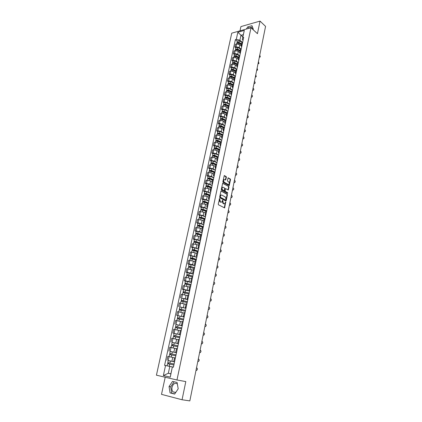 <?xml version="1.0" encoding="UTF-8"?>
<svg xmlns="http://www.w3.org/2000/svg" width="422" height="422" viewBox="0 0 422 422"><rect width="100%" height="100%" fill="white"/><g stroke="black" fill="none" stroke-linecap="round" stroke-linejoin="round"><path stroke-width="0.63" d="M219.646 198.54L218.227 204.1L218.459 204.781L224.625 207.909L225.738 201.837L224.699 203.752L223.444 203.515L222.71 200.197L221.661 202.117L220.88 202.143L220.389 201.874L219.646 198.54M175.694 392.539L173.078 391.938C172.034 390.756 171.691 389.168 172.049 387.174C173.247 383.619 175.014 382.543 177.351 383.946M226.382 177.214L226.16 176.538L224.277 175.573L222.895 181.66L223.122 182.346L229.172 185.691L230.523 179.656L230.306 178.986L228.112 177.841L227.437 180.595L227.653 181.27L228.624 181.835C229.404 182.694 229.441 183.559 228.74 184.435L228.091 184.44L224.267 182.235C223.475 181.376 223.433 180.5 224.14 179.619L225.696 179.978L226.382 177.214L224.198 175.647M251 27.736L257.441 33.676L260.031 21.1L265.57 26.38L189.831 400.9L182.061 399.755L185.807 381.583L176.971 379.99L251 27.736L231.747 33.164L156.43 375.184L176.971 379.99M221.344 190.902L220.912 191.213L219.683 197.1L219.915 197.781L225.807 200.983L226.229 200.661L227.421 194.837L227.2 194.167L221.081 190.913M221.297 189.351L222.689 183.211L228.756 186.545L228.977 187.22L228.291 189.99L225.701 188.66L225.279 188.972L225.158 191.298L227.611 192.675L227.637 193.355L221.524 190.032L221.297 189.351M251.375 28.079L253.01 28.849L253.179 29.282M165.202 377.236L161.505 394.359L182.061 399.755M260.031 21.1L240.915 26.597L239.997 30.838M174.434 361.812L173.706 361.659L174.434 361.812M174.529 357.798L169.048 356.632L168.204 360.52L174.544 361.849M168.204 360.52L174.539 361.865M175.388 357.903L174.539 357.745L173.706 361.659M169.048 356.632L167.814 356.39L166.97 360.261M176.507 352.639L175.673 352.428L176.523 352.57M170.43 351.463L176.491 352.729M177.351 348.683L176.501 348.551L175.673 352.428M176.47 348.699L169.786 347.28L168.953 351.125M178.448 343.524L177.63 343.281L178.48 343.397M172.171 342.369L178.416 343.687M179.297 339.541L178.448 339.436L177.63 343.281M178.242 339.636L171.743 338.254L170.915 342.063M180.379 334.482L179.566 334.213L180.416 334.298M180.315 334.767L172.867 333.079L180.326 334.725M181.233 330.473L180.379 330.4L179.566 334.213M180.31 330.732L173.685 329.297L172.867 333.079M182.288 325.52L181.486 325.225L182.336 325.283M176.016 324.507L182.22 325.831M183.148 321.49L182.288 321.453M182.204 321.859L175.61 320.425L174.798 324.17M184.182 316.632L183.385 316.31L184.245 316.342M184.087 317.07L176.712 315.334L184.097 317.017M185.042 312.581L184.187 312.56L183.385 316.31M184.082 313.066L177.514 311.621L176.712 315.334M186.06 307.823L185.274 307.469L186.134 307.474M179.814 306.952L185.96 308.276M186.925 303.745L186.07 303.75L185.274 307.469M185.944 304.346L179.408 302.891L178.612 306.578M187.922 299.082L187.146 298.702L188.006 298.681M181.687 298.28L185.295 298.781L187.811 299.609M188.792 294.989L187.932 295.02L187.146 298.702M187.79 295.695L181.286 294.239L180.495 297.89M189.768 290.42L189.003 290.014L189.863 289.967M183.544 289.687L182.362 289.276L183.586 289.392L187.146 290.151L189.642 291.011M190.644 286.301L189.779 286.374M189.62 287.118L183.148 285.657L182.362 289.276M191.599 281.827L190.844 281.395L191.704 281.321M185.39 281.157L184.214 280.736L185.432 280.83L188.982 281.59L191.456 282.487M192.479 277.687L191.614 277.771L190.844 281.395M191.435 278.61L184.994 277.143L184.214 280.736M193.413 273.308L192.664 272.849L193.529 272.754M187.215 272.702L186.049 272.264L187.268 272.343L190.802 273.103L193.26 274.031M194.299 269.146L193.434 269.257L192.664 272.849M193.239 270.175L186.825 268.698L186.049 272.264M195.212 264.858L194.479 264.372L195.344 264.251M189.03 264.32L187.869 263.861L189.088 263.924L192.606 264.684L195.048 265.644M196.103 260.675L195.233 260.833M195.022 261.809L193.366 261.139L188.639 260.327L187.869 263.861M197 256.476L196.272 255.969L197.137 255.822M190.828 256.001L189.678 255.526L190.897 255.579L194.394 256.333L196.821 257.33M197.897 252.277L197.021 252.456M196.794 253.506L195.149 252.82L190.438 252.024L189.678 255.526M198.773 248.162L198.05 247.63L198.92 247.461M192.611 247.751L191.472 247.266L192.685 247.297L196.172 248.052L198.577 249.08M199.669 243.948L198.794 244.148M198.551 245.277L196.916 244.565L192.226 243.789L191.472 247.266M200.529 239.918L199.817 239.364L200.687 239.174M194.378 239.564L193.25 239.068L194.463 239.084L197.934 239.833L200.318 240.893M201.431 235.682L200.555 235.914M200.297 237.111L198.672 236.378L193.993 235.618L193.25 239.068M202.27 231.741L201.568 231.161L202.439 230.95M196.135 231.451L195.011 230.934L196.219 230.934L199.68 231.689L202.048 232.78M203.177 227.49L202.296 227.743M202.027 229.014L200.413 228.26L195.75 227.516L195.011 230.934M204 223.634L203.304 223.027L204.179 222.79M197.876 223.396L196.757 222.869L197.971 222.858L201.41 223.607L203.768 224.726M204.907 219.361L204.026 219.64M203.742 220.98L202.143 220.205L197.496 219.477L196.757 222.869M205.714 215.584L205.029 214.962L205.904 214.703M199.601 215.41L198.493 214.867L199.701 214.84L203.13 215.589L205.467 216.739M206.627 211.301L205.746 211.601M205.445 213.01L203.852 212.213L199.226 211.501L198.493 214.867M207.413 207.603L206.738 206.959L207.613 206.674M201.315 207.487L200.213 206.928L201.421 206.891L204.839 207.635L207.155 208.816M208.331 203.298L207.445 203.626M207.133 205.103L205.551 204.29L200.941 203.589L200.213 206.928M209.101 199.69L208.431 199.02L209.307 198.715M203.014 199.627L201.922 199.057L203.124 198.999L206.527 199.748L208.832 200.956M210.024 195.37L209.138 195.713M208.806 197.264L207.239 196.425L202.639 195.745L201.922 199.057M210.773 191.836L210.114 191.145L210.989 190.818M204.702 191.831L203.615 191.245L204.818 191.177L208.204 191.92L210.494 193.16M211.696 187.5L210.81 187.869M210.467 189.478L208.911 188.629L204.327 187.959L203.615 191.245M212.435 184.045L211.781 183.333L212.662 182.984M206.374 184.092L205.298 183.496L206.495 183.412L209.871 184.156L212.139 185.422M213.363 179.693L212.472 180.083M212.113 181.761L210.573 180.89L206.005 180.236L205.298 183.496M214.081 176.312L213.437 175.578L214.318 175.214M208.035 176.417L206.965 175.805L208.162 175.71L211.522 176.449L213.775 177.746M215.014 171.949L214.123 172.361M213.748 174.101L212.219 173.21L208.864 172.471L207.666 172.572L206.965 175.805M215.716 168.647L215.078 167.893L215.958 167.508M209.681 168.8L208.616 168.178L209.813 168.067L213.163 168.805L215.399 170.129M216.65 164.263L215.758 164.696M215.373 166.5L213.848 165.593L210.509 164.854L209.312 164.97L208.616 168.178M217.341 161.035L216.708 160.265L217.588 159.859M211.311 161.246L210.256 160.608L211.454 160.487L214.787 161.225L217.008 162.575M218.274 156.641L217.383 157.095M216.982 158.962L215.473 158.034L212.145 157.295L210.947 157.422L210.256 160.608M218.944 153.487L218.322 152.695L219.208 152.268M212.936 153.745L211.886 153.096L213.078 152.964L216.402 153.698L218.607 155.074M219.888 149.077L218.992 149.552M218.58 151.482L217.077 150.533L213.764 149.799L212.572 149.937L211.886 153.096M220.542 145.996L219.925 145.184L220.811 144.741M214.545 146.307L213.5 145.648L214.692 145.5L218 146.234L220.194 147.637M221.487 141.576L220.59 142.072M220.163 144.055L218.675 143.095L215.373 142.356L214.181 142.509L213.5 145.648M222.125 138.564L221.513 137.73L222.405 137.271M216.138 138.922L215.104 138.252L216.296 138.094L219.588 138.827L221.766 140.252M223.074 134.127L222.172 134.644M221.74 136.691L220.258 135.71L216.971 134.977L215.779 135.14L215.104 138.252M223.697 131.189L223.096 130.34L223.982 129.86M217.72 131.601L216.697 130.915L217.884 130.741L221.165 131.474L223.328 132.925M224.646 126.742L223.75 127.275M223.301 129.38L221.83 128.383L218.554 127.65L217.367 127.829L216.697 130.915M225.258 123.873L224.662 123.002L225.548 122.507M219.292 124.332L218.274 123.635L219.461 123.451L222.726 124.179L224.879 125.656M226.208 119.41L225.311 119.964M224.847 122.127L223.386 121.109L220.126 120.381L218.939 120.571L218.274 123.635M226.804 116.609L226.213 115.723L227.105 115.206M220.854 117.116L219.841 116.409L221.028 116.214L224.282 116.941L226.414 118.445M227.759 112.136L226.857 112.711M226.387 114.926L224.931 113.898L221.687 113.165L220.5 113.365L219.841 116.409M228.339 109.403L227.759 108.496L228.65 107.963M222.405 109.957L221.397 109.235L222.579 109.029L225.823 109.757L227.938 111.281M229.299 104.914L228.397 105.511M227.912 107.779L226.472 106.734L223.233 106.006L222.051 106.217L221.397 109.235M229.863 102.251L229.288 101.327L230.18 100.779M223.94 102.852L222.937 102.119L224.119 101.902L227.347 102.63L229.457 104.176M230.823 97.751L229.921 98.363M229.426 100.689L227.991 99.629L224.768 98.901L223.586 99.123L222.937 102.119M231.377 95.156L230.808 94.211L231.699 93.647M225.464 95.799L224.472 95.055L225.649 94.829L228.866 95.551L230.955 97.123M232.337 90.646L231.435 91.273M230.929 93.652L229.505 92.576L226.292 91.848L225.116 92.086L224.472 95.055M232.881 88.108L232.316 87.154L233.208 86.568M226.978 88.799L225.992 88.045L227.168 87.808L230.37 88.53L232.448 90.123M233.841 83.588L232.939 84.236M232.416 86.668L231.008 85.576L227.806 84.854L226.63 85.096L225.992 88.045M234.368 81.119L233.809 80.143L234.706 79.542M228.476 81.852L227.5 81.087L228.677 80.839L231.868 81.562L233.93 83.176M235.334 76.588L234.426 77.252M233.899 79.737L232.496 78.629L229.31 77.906L228.133 78.16L227.5 81.087M235.845 74.182L235.297 73.191L236.188 72.573M229.969 74.958L228.998 74.182L230.169 73.924L233.35 74.641L235.397 76.282M236.816 69.641L235.909 70.321M235.365 72.853L233.973 71.735L230.797 71.012L229.626 71.276L228.998 74.182M237.317 67.293L236.768 66.286L237.665 65.653M231.446 68.111L230.481 67.33L231.652 67.056L234.822 67.778L236.858 69.435M238.282 62.741L237.38 63.442M236.826 66.027L235.439 64.888L232.279 64.17L231.108 64.445L230.481 67.33M238.773 60.457L238.235 59.433L239.126 58.785M232.918 61.317L231.958 60.525L233.129 60.24L236.283 60.963L238.303 62.641M234.374 54.575L233.419 53.773L234.59 53.478L237.734 54.195L239.743 55.899L238.836 56.611M238.272 59.244L236.895 58.094L233.746 57.376L232.58 57.666L231.958 60.525M240.218 53.673L239.685 52.634L240.577 51.969M241.189 49.105L240.282 49.833M239.712 52.518L238.346 51.352L235.207 50.635L234.036 50.93L233.419 53.773M241.653 46.937L241.126 45.887L242.022 45.207M235.824 47.881L234.875 47.069L236.04 46.768L239.174 47.48L241.083 49.131M242.629 42.358L241.722 43.107M241.136 45.834L239.78 44.658L236.652 43.941L235.487 44.247L234.875 47.069M173.416 367.145L169.802 366.417L168.331 373.264L170.873 373.845L172.345 366.966L173.41 367.182M170.894 373.75L168.331 373.264L163.361 375.543L165.535 365.526L169.802 366.417M172.345 366.966L170.261 377.147L163.361 375.543M243.077 40.254L242.286 39.552L243.33 34.651L240.946 35.311L239.896 40.196L236.294 39.373L235.397 39.615L164.585 365.32L165.535 365.526M236.294 39.373L237.839 32.241L244.312 30.426L242.286 39.552M172.424 367.008L173.4 367.219L243.694 37.363L242.777 37.611M172.524 381.382L169.043 386.563L170.082 392.898L174.661 394.074L178.195 388.826L177.098 382.469L172.524 381.382M252.994 29.572L253.279 29.129L251.971 25.705L247.709 26.918L246.332 29.055M242.835 36.988L237.839 32.241M239.896 40.196L242.428 42.422M170.636 366.544L164.585 365.32M237.259 41.235L235.397 39.615M170.261 377.147L170.873 373.845M243.33 34.651L244.312 30.426M174.112 381.757L170.694 386.842L171.738 393.156L174.755 393.932M170.694 386.842L169.043 386.563M171.738 393.156L170.082 392.898M252.467 27.003L248.901 28.01L248.648 28.401M248.901 28.01L247.709 26.918M219.356 198.699L219.25 199.722L219.978 201.89L220.389 201.874M221.075 202.217L219.978 201.89M224.119 203.847L223.032 203.531L222.315 201.373L222.426 200.366M224.282 207.861L225.453 202.006M225.707 200.925L227.01 194.858L226.793 194.189L221.017 190.971M220.263 196.8L220.421 197.274L225.591 200.091L226.039 199.152L225.327 197L221.798 195.059L221.007 195.08L220.263 196.8L219.851 196.821L220.01 197.296L220.421 197.274M225.596 200.097L220.01 197.296M221.181 195.001L220.6 195.101L220.004 196.098L220.416 196.077M219.851 196.821L220.004 196.098M222.616 183.28L228.756 186.545M227.964 189.942L228.571 187.241L228.349 186.571M225.274 188.676L224.868 188.993L224.53 190.644L224.752 191.319L227.611 192.675M227.321 193.276L227.205 192.696M223.238 187.268L222.573 187.278C221.856 188.175 221.893 189.051 222.689 189.911L224.056 190.675L224.483 190.364L224.599 188.038L223.238 187.268M222.679 187.226L222.167 187.305C221.445 188.201 221.481 189.077 222.283 189.937L222.689 189.911M224.071 190.686L222.283 189.937M225.369 179.936L225.976 177.245M224.235 179.566L223.729 179.645C223.022 180.532 223.064 181.402 223.855 182.262L224.267 182.235M228.239 184.509L223.855 182.262M228.845 185.643L230.117 179.688L229.895 179.012L228.033 177.915M174.086 363.996L167.766 362.677L168.225 360.557L174.539 361.881M173.421 367.119L169.227 366.254L169.681 364.128L173.875 364.993L168.283 363.833L168.695 362.873M169.681 364.128L167.55 363.68L167.951 363.759L168.167 362.762M169.227 366.254L167.091 365.805L167.55 363.68M168.478 363.875L167.951 363.759M195.993 370.437L196.699 370.347C197.686 369.345 197.644 368.501 196.583 367.81L196.525 367.799M176.032 354.876L169.744 353.525L170.198 351.426L176.48 352.766M176.032 354.86L169.744 353.525M170.456 354.696L170.667 353.715M170.288 356.891L169.549 356.738M175.821 355.851L169.528 354.522L169.074 356.627M169.934 354.591L170.14 353.625M177.957 345.829L171.707 344.452L172.155 342.374L178.406 343.724M177.963 345.808L171.707 344.452M172.419 345.597L172.63 344.637M177.757 346.789L171.49 345.439L171.042 347.512M176.475 348.688L175.262 348.414M172.83 347.87L171.379 347.575M171.896 345.497L172.097 344.568M197.855 361.527L198.519 361.422C199.474 360.43 199.432 359.591 198.382 358.911L198.324 358.9M199.585 352.671L200.323 352.576C201.257 351.589 201.204 350.761 200.165 350.086L200.112 350.075M179.867 336.861L173.648 335.458L174.096 333.401M179.877 336.825L173.648 335.458M174.365 336.577L174.571 335.632M179.672 337.8L173.437 336.434L172.999 338.465M173.843 336.482L174.038 335.59M181.766 327.973L175.578 326.544L176.021 324.497L182.209 325.879M181.776 327.926L175.578 326.544M176.296 327.63L176.496 326.707M181.571 328.891L175.367 327.514M175.774 327.541L175.958 326.686M183.644 319.159L177.488 317.697L177.926 315.667M183.654 319.095L177.488 317.697M178.211 318.758L178.406 317.861M183.454 320.055L177.282 318.657L176.86 320.599M177.688 318.673L177.868 317.856M201.363 343.898L202.112 343.798C203.019 342.822 202.961 342.005 201.938 341.335L201.88 341.324M203.177 335.21L203.884 335.094C204.765 334.129 204.702 333.317 203.689 332.657L203.636 332.647M204.918 326.581L205.641 326.459C206.5 325.504 206.432 324.703 205.43 324.049L205.377 324.038M185.506 310.413L179.387 308.93L179.819 306.915L185.949 308.329M185.522 310.339L179.387 308.93M180.11 309.964L180.299 309.083M185.321 311.294L179.176 309.89M179.587 309.885L179.756 309.099M206.595 318.009L207.387 317.898C208.22 316.954 208.146 316.157 207.16 315.514L207.102 315.498M187.352 301.746L181.265 300.232L181.697 298.238L187.795 299.667M187.373 301.661L181.265 300.232M181.987 301.245L182.172 300.38M187.173 302.6L181.059 301.176L180.658 303.033M181.471 301.166L181.634 300.417M208.315 309.516L209.112 309.41C209.929 308.471 209.845 307.685 208.869 307.042L208.816 307.026M189.188 293.148L183.127 291.613L183.554 289.64M189.204 293.053L183.127 291.613M189.626 291.074L183.559 289.629M183.855 292.594L184.034 291.75M189.009 293.986L182.926 292.546L182.536 294.361M183.338 292.525L183.491 291.808M210.014 301.097L210.826 300.986C211.617 300.058 211.533 299.277 210.567 298.644L210.515 298.628M191.002 284.618L184.978 283.062L185.4 281.094L191.446 282.55M191.024 284.512L184.978 283.062M185.706 284.017L185.88 283.194M190.828 285.441L184.778 283.995M185.189 283.953L185.337 283.273M211.707 292.747L212.524 292.631C213.3 291.713 213.205 290.937 212.255 290.31L212.203 290.294M192.807 276.162L186.814 274.58L187.231 272.633L193.244 274.1M192.828 276.046L186.814 274.58M187.542 275.513L187.716 274.706M192.632 276.964L186.608 275.508M187.025 275.45L187.168 274.801M213.379 284.46L214.207 284.344C214.962 283.436 214.867 282.666 213.922 282.044L213.87 282.028M194.589 267.775L190.327 266.44L188.982 266.403L188.629 266.166L189.045 264.246M194.621 267.648L188.629 266.166M195.033 265.718L189.045 264.235M189.362 267.073L189.531 266.293M194.426 268.561L188.428 267.094M188.845 267.02L188.982 266.403M215.093 276.257L215.879 276.125C216.613 275.223 216.518 274.464 215.584 273.841L215.531 273.825M196.367 259.456L190.433 257.826L190.85 255.911L192.917 256.143L196.8 257.404M196.394 259.319L192.501 258.064L190.433 257.826M191.166 258.707L191.33 257.942M196.204 260.221L192.305 258.971L190.238 258.733L189.879 260.385M190.654 258.66L190.781 258.074M216.692 268.086L217.536 267.97C218.253 267.079 218.148 266.324 217.23 265.707L217.177 265.691M198.124 251.206L192.221 249.55L192.632 247.651L194.695 247.872L198.562 249.159M198.155 251.058L194.289 249.771L192.221 249.55M192.954 250.41L193.118 249.66M197.965 251.955L194.094 250.673L192.026 250.452L191.678 252.066M192.443 250.362L192.564 249.813M218.38 260.01L219.176 259.878C219.878 258.997 219.772 258.253 218.86 257.642L218.807 257.62M199.864 243.025L195.676 241.595L194.331 241.616L193.999 241.347L194.4 239.474M199.901 242.861L196.056 241.553L193.999 241.347M200.302 240.978L196.462 239.664L194.405 239.459M194.732 242.181L194.89 241.447M199.712 243.752L195.866 242.444L193.803 242.249M194.22 242.138L194.331 241.616M219.952 251.971L220.806 251.855C221.492 250.979 221.381 250.241 220.479 249.634L220.426 249.618M201.595 234.906L197.433 233.445L196.088 233.493L195.755 233.202L196.156 231.351M201.632 234.732L197.812 233.398L195.755 233.202M202.032 232.865L198.213 231.525L196.161 231.335M196.494 234.015L196.647 233.303M201.447 235.613L197.617 234.279L195.56 234.105M195.982 233.978L196.088 233.493M221.561 244.006L222.426 243.89C223.09 243.03 222.974 242.291 222.083 241.69L222.035 241.674M221.814 244.069L221.539 244.122M203.314 226.851L199.173 225.364L197.828 225.427L197.501 225.132L197.902 223.291M203.351 226.672L199.553 225.306L197.501 225.132M203.747 224.82L199.949 223.449L197.902 223.275M198.24 225.918L198.387 225.221M203.014 227.49L199.363 226.181L197.311 226.023M197.733 225.886L197.828 225.427M223.159 236.109L224.029 235.988C224.678 235.138 224.562 234.41 223.676 233.809L223.628 233.793M223.433 236.172L223.132 236.23M205.013 218.865L200.898 217.346L199.559 217.43L199.231 217.119L199.627 215.294M205.055 218.67L201.278 217.283L199.231 217.119M205.445 216.834L201.674 215.436L199.632 215.278M199.97 217.889L200.118 217.209M204.47 219.393L201.088 218.153L199.042 218.005M199.464 217.857L199.559 217.43M224.741 228.27L225.617 228.154C226.25 227.305 226.134 226.588 225.258 225.986L225.211 225.97M225.037 228.339L224.715 228.402M206.706 210.937L202.613 209.396L201.273 209.497L200.951 209.175L201.347 207.35L203.383 207.492L207.133 208.916M206.748 210.736L202.987 209.323L200.951 209.175M201.69 209.919L201.832 209.254M205.994 211.385L202.803 210.182L200.761 210.05M201.188 209.892L201.273 209.497M226.319 220.495L227.194 220.374C227.817 219.54 227.69 218.823 226.825 218.232L226.778 218.211M226.63 220.564L226.287 220.632M208.378 203.077L204.311 201.505L202.971 201.621L202.655 201.289L203.045 199.5M208.426 202.866L204.691 201.426L202.655 201.289M208.811 201.057L205.081 199.611L203.045 199.479M203.399 202.017L203.536 201.368M207.566 203.462L204.506 202.28L202.465 202.164M202.892 201.99L202.971 201.621M227.875 212.778L228.761 212.662C229.362 211.833 229.241 211.121 228.386 210.531L228.334 210.515M228.207 212.852L227.848 212.925M210.04 195.275L205.994 193.677L204.659 193.814L204.348 193.471L204.733 191.693M210.087 195.054L206.374 193.587L204.348 193.471M210.472 193.26L206.759 191.788L204.733 191.672M205.087 194.173L205.224 193.54M209.175 195.618L206.189 194.442L204.164 194.32L203.868 195.681M204.586 194.157L204.659 193.814M229.426 205.118L230.312 205.002C230.903 204.185 230.776 203.483 229.927 202.892L229.879 202.871M229.774 205.197L229.394 205.277M211.612 187.505L207.666 185.912L206.332 186.065L206.026 185.712L206.411 183.929L208.431 184.034L212.118 185.527M211.738 187.31L208.046 185.817L206.026 185.712M206.764 186.392L206.901 185.78M210.114 191.145L210.821 187.832L207.867 186.661L205.836 186.571M206.263 186.382L206.332 186.065M230.961 197.522L231.852 197.406C232.432 196.594 232.3 195.898 231.462 195.312L231.414 195.291M231.325 197.601L230.929 197.691M213.02 179.735L209.328 178.211L207.993 178.379L207.687 178.015L208.067 176.269M213.379 179.619L209.708 178.105L207.687 178.015M213.754 177.857L210.087 176.333L208.072 176.248M208.431 178.675L208.563 178.073M212.461 180.152L209.523 178.944L207.503 178.87M207.93 178.664L207.993 178.379M232.485 189.979L233.382 189.868C233.946 189.067 233.814 188.37 232.981 187.79L232.933 187.769M232.865 190.064L232.448 190.158M214.482 172.044L210.974 170.567L209.639 170.752L209.338 170.377L209.713 168.647M214.914 171.954L211.353 170.456L209.338 170.377M215.378 170.245L211.728 168.7L209.718 168.626M210.082 171.015L210.209 170.435M214.091 172.514L211.174 171.285L209.154 171.227M233.999 182.499L234.896 182.388C235.45 181.592 235.312 180.906 234.49 180.326L234.442 180.305M234.395 182.584L233.962 182.684M215.974 164.432L212.604 162.982L211.274 163.187L210.979 162.802L211.353 161.062L213.358 161.12L216.987 162.692M216.338 164.306L212.983 162.866L210.979 162.802M211.723 163.419L211.844 162.85M215.705 164.933L212.809 163.689L210.794 163.646M235.502 175.072L236.399 174.961C236.942 174.175 236.805 173.495 235.988 172.915L235.94 172.893M235.909 175.162L235.46 175.267M217.499 156.894L214.223 155.454L212.899 155.676L212.604 155.28L212.973 153.576M217.794 156.736L214.603 155.333L212.604 155.28M218.585 155.196L214.977 153.603L212.978 153.555M213.347 155.882L213.469 155.328M217.314 157.417L214.429 156.151L212.419 156.119M236.99 167.703L237.892 167.597C238.419 166.817 238.282 166.141 237.475 165.561L237.428 165.54M237.412 167.792L236.948 167.909M219.039 149.425L215.832 147.99L214.508 148.227L214.218 147.821L214.582 146.133M219.276 149.23L216.212 147.858L214.218 147.821M220.168 147.758L216.581 146.144L214.587 146.107M214.962 148.402L215.078 147.864M218.907 149.952L216.038 148.671L214.033 148.655M238.472 160.392L239.374 160.281C239.891 159.511 239.749 158.841 238.952 158.266L238.905 158.245M238.905 160.481L238.425 160.603M219.925 145.184L220.6 142.024L217.43 140.584L216.101 140.832L215.816 140.42L216.18 138.743M220.775 141.797L217.81 140.447L215.816 140.42M221.74 140.378L218.174 138.743L216.185 138.717M216.565 140.98L216.676 140.457M220.484 142.552L217.636 141.249L215.637 141.249M239.939 153.133L240.846 153.028C241.347 152.263 241.205 151.598 240.419 151.023L240.371 151.002M240.387 153.223L239.891 153.355M222.162 134.697L219.013 133.231L217.689 133.5L217.404 133.072L217.763 131.411M222.283 134.433L219.393 133.088L217.404 133.072M223.301 133.051L219.756 131.395L217.768 131.384M218.153 133.616L218.264 133.104M222.056 135.204L219.218 133.885L217.225 133.895M241.395 145.928L242.302 145.822C242.798 145.068 242.655 144.408 241.869 143.833L241.822 143.812M241.853 146.023L241.347 146.154M223.718 127.418L220.585 125.935L219.261 126.22L218.981 125.782L219.334 124.137M223.802 127.133L220.964 125.788L218.981 125.782M224.852 125.788L221.323 124.11L219.34 124.11M219.73 126.305L219.836 125.814M223.613 127.913L220.79 126.579L218.802 126.6M242.84 138.775L243.747 138.674C244.232 137.931 244.09 137.271 243.315 136.702L243.267 136.681M243.309 138.875L242.792 139.012M225.258 120.196L222.141 118.693L220.822 118.993L220.542 118.55L220.896 116.915M225.327 119.89L222.521 118.54L220.542 118.55M226.387 118.571L222.879 116.873L220.901 116.889M221.292 119.057L221.397 118.571M225.158 120.676L222.352 119.326L220.368 119.363M244.275 131.68L245.187 131.58C245.662 130.841 245.514 130.187 244.744 129.617L244.697 129.596M244.755 131.78L244.227 131.928M226.788 113.033L223.686 111.508L222.368 111.825L222.099 111.371L222.447 109.746M226.857 112.716L224.066 111.35L222.099 111.371M227.912 111.419L224.425 109.699L222.452 109.72M222.848 111.856L222.948 111.392M226.688 113.497L223.903 112.131L221.919 112.178M245.699 124.632L246.612 124.537C247.076 123.804 246.928 123.155 246.163 122.591L246.121 122.57M246.19 124.738L245.651 124.891M228.307 105.917L225.221 104.382L223.908 104.709L223.639 104.245L223.982 102.636M228.376 105.595L225.601 104.213L223.639 104.245M229.426 104.313L225.955 102.572L223.992 102.609M224.388 104.714L224.483 104.26M228.212 106.37L225.438 104.988L223.465 105.046M247.113 117.643L248.025 117.548C248.479 116.82 248.331 116.177 247.577 115.612L247.529 115.591M247.614 117.743L247.06 117.902M229.816 98.859L226.746 97.303L225.432 97.646L225.163 97.176L225.512 95.578M229.885 98.532L227.126 97.129L225.163 97.176M230.929 97.26L227.479 95.504L225.517 95.551M225.918 97.624L226.013 97.187M229.721 99.297L226.962 97.899L224.995 97.973M248.521 110.701L249.428 110.611C249.877 109.889 249.724 109.251 248.975 108.686L248.933 108.665M249.022 110.807L248.463 110.97M231.309 91.854L228.26 90.282L227.168 90.593M231.383 91.516L228.64 90.102L226.683 90.16L226.93 90.63M232.416 90.266L228.988 88.488L227.025 88.573M227.437 90.593L227.527 90.166M231.219 92.281L228.476 90.867L226.514 90.952M249.914 103.812L250.821 103.722C251.259 103.01 251.106 102.372 250.367 101.813L250.32 101.786M250.425 103.917L249.856 104.086M232.796 84.901L229.763 83.308L228.803 83.609M232.87 84.558L230.143 83.123L228.186 83.192L228.413 83.656M233.899 83.319L230.486 81.525L228.529 81.62M228.94 83.609L229.03 83.197M232.707 85.313L229.979 83.883L228.017 83.978M251.296 96.97L252.208 96.886C252.636 96.179 252.483 95.546 251.749 94.987L251.702 94.961M251.818 97.081L251.238 97.255M234.268 77.996L231.251 76.393L230.391 76.677M234.342 77.648L231.631 76.203L229.684 76.282L229.89 76.735M235.37 76.429L231.973 74.61L230.022 74.72M234.184 78.397L231.467 76.952L229.515 77.062M252.667 90.181L253.58 90.097C254.002 89.401 253.844 88.768 253.116 88.209L253.073 88.187M253.195 90.292L252.609 90.472M235.734 71.149L232.728 69.525L231.905 69.799L232.005 69.414M235.808 70.79L233.108 69.329L231.166 69.419L231.356 69.867M236.826 69.583L233.45 67.752L231.499 67.873M235.65 71.534L232.949 70.073L230.998 70.194M254.033 83.44L254.941 83.361C255.352 82.67 255.199 82.042 254.477 81.483L254.434 81.462M254.566 83.551L253.97 83.735M237.185 64.35L234.199 62.709L233.355 62.973M237.264 63.98L234.574 62.509L232.638 62.609L232.812 63.052M238.214 62.762L234.912 60.942L232.97 61.074M237.106 64.724L234.416 63.247L232.469 63.379M255.384 76.746L256.296 76.672L255.785 74.784M255.922 76.862L255.326 77.052M238.625 57.598L235.655 55.941L234.79 56.195M238.704 57.228L236.035 55.736L234.099 55.846L234.257 56.284M239.538 55.957L236.367 54.18L234.432 54.327M238.546 57.962L235.877 56.474L233.936 56.611M256.729 70.099L257.636 70.031L257.125 68.153M257.278 70.221L256.666 70.411M240.055 50.898L237.101 49.226L236.225 49.469M240.139 50.519L237.48 49.015L235.55 49.137L235.692 49.569M240.872 49.205L237.813 47.47L235.877 47.628M239.981 51.247L237.322 49.743L235.386 49.896M258.064 63.506L258.971 63.437L258.454 61.57M258.628 63.622L258 63.822M241.474 44.247L238.535 42.559L237.649 42.791M241.558 43.862L238.915 42.342L236.99 42.474L237.122 42.902M242.207 42.516L239.242 40.813L237.317 40.976M241.463 44.315L241.194 44.083M241.405 44.584L238.757 43.065L236.826 43.229M259.388 56.954L260.295 56.891L259.778 55.034M259.963 57.075L259.319 57.281M235.207 50.635L234.59 53.478M233.746 57.376L233.129 60.24M232.279 64.17L231.652 67.056M230.797 71.012L230.169 73.924M229.31 77.906L228.677 80.839M227.806 84.854L227.168 87.808M226.292 91.848L225.649 94.829M224.768 98.901L224.119 101.902M223.233 106.006L222.579 109.029M221.687 113.165L221.028 116.214M220.126 120.381L219.461 123.451M218.554 127.65L217.884 130.741M216.971 134.977L216.296 138.094M215.373 142.356L214.692 145.5M213.764 149.799L213.078 152.964M212.145 157.295L211.454 160.487M210.509 164.854L209.813 168.067M208.864 172.471L208.162 175.71M207.202 180.147L206.495 183.412M205.53 187.885L204.818 191.177M203.842 195.681L203.124 198.999M202.143 203.541L201.421 206.891M200.429 211.469L199.701 214.84M198.704 219.456L197.971 222.858M196.963 227.511L196.219 230.934M195.207 235.629L194.463 239.084M193.44 243.816L192.685 247.297M191.651 252.066L190.897 255.579M189.853 260.385L189.088 263.924M188.043 268.772L187.268 272.343M186.213 277.233L185.432 280.83M184.367 285.763L183.586 289.392M182.51 294.361L181.718 298.022M180.632 303.033L179.835 306.725M178.743 311.779L177.936 315.498M176.839 320.599L176.027 324.349M174.914 329.492L174.096 333.274M172.973 338.46L172.15 342.279M171.021 347.506L170.187 351.362M236.837 43.197L236.04 46.768M239.78 44.658L239.174 47.48M238.346 51.352L237.734 54.195M241.157 49.11L240.545 51.98M236.895 58.094L236.283 60.963M239.712 55.904L239.095 58.795M235.439 64.888L234.822 67.778M238.251 62.751L237.633 65.663M233.973 71.735L233.35 74.641M236.784 69.646L236.156 72.579M232.496 78.629L231.868 81.562M235.302 76.593L234.669 79.552M231.008 85.576L230.37 88.53M233.809 83.598L233.176 86.573M229.505 92.576L228.866 95.551M232.306 90.651L231.667 93.652M227.991 99.629L227.347 102.63M230.792 97.762L230.148 100.784M226.472 106.734L225.823 109.757M229.262 104.925L228.613 107.969M224.931 113.898L224.282 116.941M227.727 112.141L227.073 115.211M223.386 121.109L222.726 124.179M226.176 119.415L225.517 122.507M221.83 128.383L221.165 131.474M224.615 126.742L223.95 129.865M220.258 135.71L219.588 138.827M223.038 134.133L222.368 137.277M218.675 143.095L218 146.234M221.455 141.576L220.78 144.746M217.077 150.533L216.402 153.698M219.851 149.082L219.171 152.273M215.473 158.034L214.787 161.225M218.243 156.646L217.557 159.864M213.848 165.593L213.163 168.805M216.618 164.269L215.927 167.508M212.219 173.21L211.522 176.449M214.977 171.949L214.281 175.22M210.573 180.89L209.871 184.156M213.332 179.693L212.625 182.99M208.911 188.629L208.204 191.92M211.665 187.5L210.958 190.823M207.239 196.425L206.527 199.748M209.987 195.37L209.275 198.72M205.551 204.29L204.839 207.635M208.299 203.304L207.577 206.68M203.852 212.213L203.13 215.589M206.595 211.301L205.867 214.703M202.143 220.205L201.41 223.607M204.876 219.361L204.142 222.79M200.413 228.26L199.68 231.689M203.146 227.49L202.407 230.95M198.672 236.378L197.934 239.833M201.399 235.682L200.656 239.168M196.916 244.565L196.172 248.052M199.638 243.948L198.889 247.461M195.149 252.82L194.394 256.333M197.86 252.277L197.106 255.822M193.366 261.139L192.606 264.684M196.072 260.675L195.307 264.251M191.567 269.531L190.802 273.103M194.268 269.146L193.498 272.749M189.752 277.987L188.982 281.59M192.448 277.687L191.672 281.321M187.922 286.522L187.146 290.151M190.612 286.301L189.831 289.961M186.081 295.12L185.295 298.781M188.761 294.983L187.969 298.681M184.219 303.793L183.428 307.485M186.893 303.74L186.097 307.469M182.346 312.538L181.544 316.263M185.01 312.575L184.208 316.336M180.452 321.364L179.651 325.114M183.111 321.485L182.304 325.278M178.548 330.257L177.736 334.045M181.196 330.468L180.384 334.293M176.623 339.23L175.805 343.049M179.266 339.531L178.443 343.392M174.682 348.277L173.859 352.127M177.319 348.672L176.486 352.565M172.725 357.402L171.891 361.29M175.352 357.898L174.513 361.823M242.597 42.369L241.991 45.212M219.25 199.722L219.662 199.701M220.474 202.159L220.88 202.143M222.457 200.687L222.869 200.672M222.315 201.373L222.726 201.357M223.032 203.531L223.444 203.515M223.523 203.794L223.934 203.779M225.485 202.323L225.897 202.307M224.404 207.603L224.815 207.587M219.393 199.031L219.804 199.015M226.793 194.189L227.2 194.167M227.01 194.858L227.421 194.837M225.823 200.677L226.229 200.661M225.184 200.112L225.591 200.091M222.668 183.222L222.943 183.206M228.571 187.241L228.977 187.22M228.065 189.71L228.471 189.689M224.868 188.993L225.279 188.972M224.53 190.644L224.937 190.623M224.752 191.319L225.158 191.298M223.644 190.702L224.056 190.675M225.464 179.709L225.875 179.682M227.68 184.467L228.091 184.44M228.091 177.857L228.36 177.836M229.895 179.012L230.306 178.986M230.117 179.688L230.523 179.656M228.946 185.416L229.352 185.39M224.251 175.594L224.525 175.573M225.754 176.57L226.16 176.538M169.897 363.126L170.356 361M171.87 353.952L172.324 351.848M171.205 357.059L171.659 354.949M173.827 344.864L174.275 342.775M173.168 347.939L173.616 345.85M175.768 335.849L176.211 333.781M175.114 338.882L175.557 336.83M177.688 326.913L178.131 324.861M177.05 329.898L177.483 327.883M179.598 318.056L180.036 316.02M178.965 320.994L179.387 319.016M181.486 309.268L181.919 307.248M180.864 312.164L181.281 310.223M183.359 300.554L183.792 298.554M182.747 303.407L183.159 301.498M185.221 291.913L185.648 289.93M184.614 294.725L185.021 292.852M187.062 283.347L187.484 281.379M186.466 286.111L186.862 284.275M188.892 274.849L189.309 272.897M188.307 277.576L188.692 275.772M190.707 266.419L191.119 264.488M190.127 269.104L190.507 267.337M192.501 258.064L192.917 256.143M191.936 260.706L192.305 258.971M194.289 249.771L194.695 247.872M193.724 252.377L194.094 250.673M196.056 241.553L196.462 239.664M195.502 244.116L195.866 242.444M197.812 233.398L198.213 231.525M197.269 235.919L197.617 234.279M199.553 225.306L199.949 223.449M199.015 227.79L199.363 226.181M201.278 217.283L201.674 215.436M200.751 219.73L201.088 218.153M202.987 209.323L203.383 207.492M202.47 211.733L202.803 210.182M204.691 201.426L205.081 199.611M204.179 203.8L204.506 202.28M206.374 193.587L206.759 191.788M205.873 195.929L206.189 194.442M208.046 185.817L208.431 184.034M207.55 188.122L207.867 186.661M209.708 178.105L210.087 176.333M209.217 180.373L209.523 178.944M211.353 170.456L211.728 168.7M210.873 172.688L211.174 171.285M212.983 162.866L213.358 161.12M212.514 165.065L212.809 163.689M214.603 155.333L214.977 153.603M214.139 157.496L214.429 156.151M216.212 147.858L216.581 146.144M215.753 149.989L216.038 148.671M217.81 140.447L218.174 138.743M217.356 142.546L217.636 141.249M219.393 133.088L219.756 131.395M218.949 135.151L219.218 133.885M220.964 125.788L221.323 124.11M220.527 127.819L220.79 126.579M222.521 118.54L222.879 116.873M222.088 120.544L222.352 119.326M224.066 111.35L224.425 109.699M223.644 113.318L223.903 112.131M225.601 104.213L225.955 102.572M225.184 106.154L225.438 104.988M227.126 97.129L227.479 95.504M226.714 99.038L226.962 97.899M228.64 90.102L228.988 88.488M228.233 91.98L228.476 90.867M230.143 83.123L230.486 81.525M229.742 84.975L229.979 83.883M230.438 76.667L230.523 76.276M231.631 76.203L231.973 74.61M231.24 78.023L231.467 76.952M233.108 69.329L233.45 67.752M232.722 71.123L232.949 70.073M233.392 62.973L233.471 62.598M234.574 62.509L234.912 60.942M234.199 64.271L234.416 63.247M234.854 56.195L234.933 55.831M236.035 55.736L236.367 54.18M235.661 57.471L235.877 56.474M236.304 49.469L236.383 49.116M237.48 49.015L237.813 47.47M237.111 50.724L237.322 49.743M237.744 42.791L237.818 42.453M238.915 42.342L239.242 40.813M238.551 44.025L238.757 43.065M173.078 391.938L175.81 392.37M241.732 43.044L241.126 45.887M182.293 321.443L181.486 325.225M189.784 286.359L189.003 290.014M195.238 260.807L194.479 264.372M197.027 252.435L196.272 255.969M198.799 244.127L198.05 247.63M200.561 235.887L199.817 239.364M202.302 227.711L201.568 231.161M204.032 219.609L203.304 223.027M205.751 211.57L205.029 214.962M207.455 203.594L206.738 206.959M209.143 195.681L208.431 199.02M212.482 180.046L211.781 183.333M214.133 172.318L213.437 175.578M215.769 164.654L215.078 167.893M217.388 157.053L216.708 160.265M219.002 149.509L218.322 152.695M222.183 134.597L221.513 137.73M223.76 127.228L223.096 130.34M225.322 119.917L224.662 123.002M226.867 112.658L226.213 115.723M228.407 105.458L227.759 108.496M229.932 98.31L229.288 101.327M231.446 91.221L230.808 94.211M232.949 84.184L232.316 87.154M234.442 77.194L233.809 80.143M235.919 70.263L235.297 73.191M237.391 63.384L236.768 66.286M238.847 56.553L238.235 59.433M240.297 49.775L239.685 52.634M220.6 195.101L221.007 195.08M225.047 188.692L225.459 188.666M222.167 187.305L222.573 187.278M223.729 179.645L224.14 179.619M174.94 329.498L175.367 327.509M178.77 311.779L179.181 309.88M184.393 285.763L184.778 283.99M186.239 277.233L186.614 275.497M188.064 268.777L188.434 267.079M193.461 243.816L193.803 242.233M195.233 235.629L195.565 234.089M196.99 227.511L197.311 226.007M198.73 219.456L199.047 217.989M200.455 211.469L200.767 210.035M202.17 203.541L202.47 202.149M205.556 187.88L205.841 186.556M207.228 180.147L207.508 178.849M208.89 172.466L209.159 171.205M210.536 164.849L210.8 163.625M212.166 157.295L212.424 156.098M213.79 149.794L214.038 148.634M215.399 142.356L215.642 141.222M216.992 134.971L217.23 133.869M218.58 127.644L218.807 126.574M220.147 120.375L220.374 119.336M221.708 113.159L221.93 112.152M223.259 106.001L223.47 105.02M224.794 98.896L225 97.946M226.683 90.16L227.031 88.546M226.319 91.843L226.519 90.92M228.186 83.192L228.534 81.594M227.833 84.848L228.022 83.952M229.684 76.282L230.027 74.694M229.331 77.901L229.521 77.031M231.166 69.419L231.509 67.842M230.823 71.007L231.003 70.163M232.638 62.609L232.976 61.042M232.3 64.16L232.48 63.347M234.099 55.846L234.437 54.296M233.772 57.371L233.941 56.58M235.55 49.137L235.882 47.596M235.228 50.629L235.392 49.865M236.99 42.474L237.322 40.945"/></g></svg>
